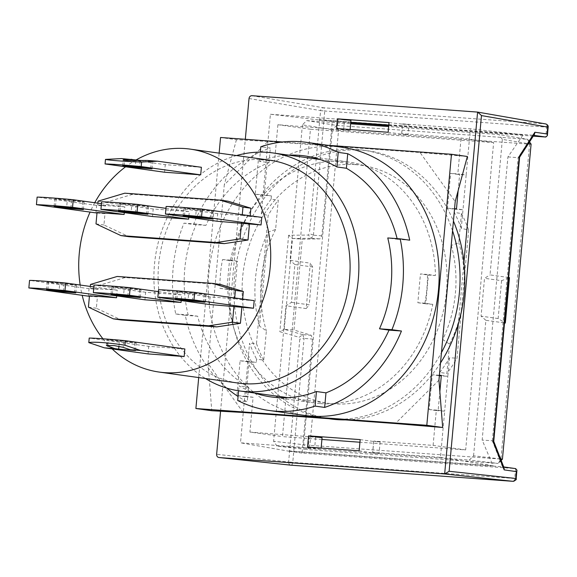 <?xml version="1.0" encoding="UTF-8"?>
<svg xmlns="http://www.w3.org/2000/svg" width="577" height="577" viewBox="0 0 577 577"><rect width="100%" height="100%" fill="white"/><g stroke="black" fill="none" stroke-linecap="round" stroke-linejoin="round"><path stroke-width="0.43" stroke-dasharray="2.88 2.16" d="M452.548 230.757A135.364 115.047 -82.1 0 0 363.25 150.157A135.364 115.047 -82.1 0 0 356.86 149.479A135.364 115.047 -82.1 0 0 230.173 272.128A135.364 115.047 -82.1 0 0 325.94 418.303A135.364 115.047 -82.1 0 0 329.95 418.779M330.708 418.967A135.364 115.047 97.9 0 1 234.933 272.791A135.364 115.047 97.9 0 1 361.62 150.143A135.364 115.047 97.9 0 1 368.011 150.821A135.364 115.047 97.9 0 1 453.435 221.056M236.491 155.559A120.153 102.122 -82.1 0 0 155.242 257.89A120.153 102.122 -82.1 0 0 205.47 378.512M355.482 164.625A120.153 102.122 -82.1 0 0 243.025 273.491A120.153 102.122 -82.1 0 0 328.039 403.244A120.153 102.122 -82.1 0 0 333.708 403.842A120.153 102.122 -82.1 0 0 446.165 294.977A120.153 102.122 -82.1 0 0 361.152 165.224A120.153 102.122 -82.1 0 0 355.482 164.625M269.61 160.161A112.551 95.659 -82.1 0 0 264.295 159.605A112.551 95.659 -82.1 0 0 158.956 261.576A112.551 95.659 -82.1 0 0 238.589 383.121M136.136 159.916A112.551 95.659 -82.1 0 0 125.591 166.803M94.736 202.729A112.551 95.659 -82.1 0 0 90.048 212.141M80.174 285.031A112.551 95.659 -82.1 0 0 82.201 295.374M102.922 338.793A112.551 95.659 -82.1 0 0 112.154 348.919M143.161 160.673L152.725 161.271L147.409 160.456M119.36 341.57L136.186 342.962L123.73 341.151L106.896 339.759L119.36 341.57L118.927 346.323M124.185 288.579L141.012 289.971L128.548 288.161L111.722 286.769L124.185 288.579L123.579 295.229M188.686 293.267L205.513 294.659L193.05 292.842L176.223 291.457L188.686 293.267L188.08 299.917M59.683 283.891L76.51 285.283L64.047 283.473L47.22 282.081L59.683 283.891L59.078 290.541M131.758 205.304L148.592 206.696L136.129 204.885L119.302 203.493L131.758 205.304L131.159 211.961M196.259 209.992L213.093 211.384L200.63 209.574L183.803 208.182L196.259 209.992L195.661 216.649M67.257 200.616L84.091 202.008L71.627 200.197L54.801 198.805L67.257 200.616L66.658 207.273M334.718 419.126A135.364 115.047 -82.1 0 0 441.463 352.59M440.525 362.919A135.364 115.047 97.9 0 1 345.32 419.897M201.387 167.28L165.267 164.654L121.603 158.581M164.575 172.227L165.267 164.654M220.587 284.504L125.122 277.566L98.429 285.536L98.083 289.322L89.053 288.666L29.542 280.386M254.176 300.66L242.564 299.816L242.636 299.059M89.457 295.785L97.398 296.888L96.359 308.248L121.264 319.961M97.398 296.888L89.406 296.311M88.368 296.232L89.053 288.666M228.167 201.236L132.703 194.298L106.009 202.26L105.663 206.047L96.633 205.39L37.116 197.11M261.756 217.392L250.144 216.548L250.216 215.784M97.037 212.509L104.971 213.62L103.939 224.972L128.844 236.685M104.971 213.62L96.986 213.036M95.941 212.963L96.633 205.39M184.849 348.97L148.729 346.344L89.219 338.064M148.044 353.91L148.729 346.344M98.429 285.536L90.488 284.432M90.308 286.437L90.142 288.212L98.083 289.322M125.122 277.566L117.189 276.462M242.564 299.816L234.63 298.713L234.695 297.956M96.359 308.248L88.425 307.137M106.009 202.26L98.068 201.157M97.888 203.162L97.722 204.943L105.663 206.047M132.703 194.298L124.762 193.194M250.144 216.548L242.203 215.445L242.275 214.68M103.939 224.972L95.998 223.869M144.928 299.816L145.613 292.243L181.733 294.869L181.214 300.581M90.142 288.212L117.232 290.181L116.713 295.893M209.429 304.505L210.115 296.931L234.63 298.713M152.508 216.541L153.194 208.975L189.314 211.6L188.794 217.305M97.722 204.943L124.812 206.912L124.293 212.617M217.01 221.229L217.695 213.663L242.203 215.445M145.613 292.243L94.044 285.074M158.372 291.623L181.733 294.869M210.115 296.931L158.538 289.755M93.871 286.935L117.232 290.181M153.194 208.975L101.617 201.799M165.952 208.347L189.314 211.6M217.695 213.663L166.118 206.487M101.451 203.659L124.812 206.912M500.612 458.96L473.558 455.823L469.274 460.085L277.061 446.115L307.123 449.548L309.892 445.329L502.43 459.169M501.182 460.41L498.146 463.432L500.908 459.213L529.578 144.178L338.562 130.301L309.892 445.329L303.668 444.723L307.123 449.548L498.146 463.432L469.274 460.085M508.654 277.515L490.024 274.897L502.358 139.389L528.366 143.687M473.558 455.823L485.892 320.314L504.522 322.932M277.061 446.115L273.606 441.29L303.668 444.723L332.338 129.688L302.406 124.856L306.69 120.593L350.643 123.788M321.908 439.465L282.47 436.601L310.448 129.248L493.631 142.562L465.661 449.916L359.933 442.234M291.443 302.377L309.222 304.822L312.662 266.971L294.89 264.526L291.443 302.377L285.94 305.781L273.606 441.29M485.892 320.314L481.074 316.153L484.521 278.302L490.024 274.897M502.358 139.389L498.903 134.564L388.667 126.551M302.406 124.856L290.072 260.364L310.318 263.155L306.185 308.572L285.94 305.781M294.89 264.526L290.072 260.364M531.1 144.135L529.578 144.178L527.638 139.309L498.903 134.564M529.513 141.92L527.638 139.309L336.622 125.433L306.69 120.593M508.618 277.955L501.593 280.703L484.521 278.302M501.593 280.703L498.146 318.554L504.558 322.565M498.146 318.554L481.074 316.153M493.631 142.562L461.081 138.033L401.743 133.72L408.09 134.607L401.642 134.138L388.148 132.263M336.542 128.512L350.037 130.388L277.898 124.719L310.448 129.248M277.898 124.719L274.587 161.055L267.447 160.067L264.28 194.889L271.421 195.884L271.125 199.166L278.265 200.161L275.604 229.451L268.125 232.113L259.563 326.193L266.372 330.845L263.711 360.142L256.563 359.146L256.267 362.428L249.12 361.433L245.953 396.255L253.094 397.25L249.928 432.072L282.47 436.601M360.171 439.609L373.672 441.492L380.12 441.96L373.766 441.073L433.111 445.386L465.661 449.916M249.928 432.072L322.067 437.741M439.45 375.742L439.746 372.461L446.894 373.449L449.555 344.159L442.747 339.507L451.308 245.427L458.787 242.766L461.449 213.468L454.308 212.48L454.604 209.191L447.463 208.203L450.63 173.381L457.777 174.369L461.081 138.033M433.111 445.386L436.277 410.564L429.137 409.569L432.303 374.747L439.357 375.728M338.562 130.301L336.622 125.433L332.338 129.688L338.562 130.301M306.185 308.572L309.222 304.822M312.662 266.971L310.318 263.155M401.743 133.72L402.638 123.882L470.363 128.801L466.158 174.982L457.777 174.369M274.587 161.055L266.206 160.449L270.411 114.268L338.136 119.194L337.242 129.032M343.589 129.919L344.498 119.929L338.136 119.194M344.498 119.929L350.946 120.398M350.124 129.493L350.037 130.388M267.447 160.067L258.417 159.411L255.243 194.233L264.28 194.889M249.12 361.433L240.09 360.776L236.923 395.598L245.953 396.255M458.145 190.648L459.66 174.038L450.63 173.381M447.463 208.203L454.553 208.715M439.4 375.259L432.303 374.747M429.137 409.569L438.167 410.225L439.854 391.668M220.565 411.206L245.312 139.295M389.028 122.584L402.551 124.149L401.642 134.138M402.551 124.149L408.999 124.618L408.09 134.607M408.999 124.618L402.638 123.882M309.265 436.385L308.233 447.738L240.508 442.819L244.713 396.637L253.094 397.25M236.923 395.598L244.713 396.637L247.879 361.815L256.267 362.428M240.09 360.776L247.879 361.815L249.567 343.243A134.607 114.397 -82.1 0 0 256.563 359.146M263.711 360.142A134.607 114.397 97.9 0 1 256.484 343.603L249.567 343.243M256.484 343.603L260.797 296.21A119.396 101.473 -82.1 0 0 266.372 330.845M259.563 326.193A117.874 100.182 97.9 0 1 268.125 232.113M275.604 229.451A119.396 101.473 -82.1 0 0 263.833 262.831L268.146 215.437A134.607 114.397 97.9 0 1 278.265 200.161M271.125 199.166A134.607 114.397 -82.1 0 0 261.345 213.851L268.146 215.437M261.345 213.851L263.033 195.271L271.421 195.884M255.243 194.233L263.033 195.271L266.206 160.449L258.417 159.411M436.277 410.564L444.665 411.17L440.46 457.352L372.735 452.426L373.766 441.073M372.735 452.426L379.075 453.464L380.12 441.96M379.075 453.464L372.619 452.995L373.672 441.492M359.154 450.796L372.619 452.995M307.555 447.045L321.021 449.245L321.129 448.033M321.021 449.245L314.573 448.776L315.619 437.272M308.233 447.738L314.573 448.776M454.604 209.191L462.992 209.804L466.158 174.982L459.66 174.038M461.449 213.468A134.607 114.397 97.9 0 1 468.675 230.007L461.297 228.377L462.992 209.804L456.494 208.86M461.297 228.377A134.607 114.397 -82.1 0 0 454.308 212.48M468.675 230.007L464.362 277.4A119.396 101.473 -82.1 0 0 458.787 242.766M451.308 245.427A117.874 100.182 97.9 0 1 442.747 339.507M449.555 344.159A119.396 101.473 -82.1 0 0 461.326 310.779L457.013 358.173A134.607 114.397 97.9 0 1 446.894 373.449M439.746 372.461A134.607 114.397 -82.1 0 0 449.526 357.776L457.013 358.173M449.526 357.776L447.831 376.348L441.29 375.872M438.167 410.225L444.665 411.17L447.831 376.348L441.333 375.403M440.46 457.352L493.025 465.733L482.163 440.049L507.926 156.922L523.137 134.802L470.363 128.801M464.362 277.4L461.326 310.779A119.396 101.473 97.9 0 0 464.362 277.4M270.411 114.268L319.124 119.973L350.78 122.274M388.804 125.043L523.137 134.802M319.124 119.973L332.265 121.516L321.865 235.827L319.91 238.885L302.261 239.181L293.996 330.022L311.27 335.295L312.467 339.052L302.088 453.089L515.593 468.611L502.459 466.757L289.135 451.25L240.508 442.819M260.797 296.21L263.833 262.831A119.396 101.473 97.9 0 0 260.797 296.21M289.135 451.25L302.088 453.089M493.025 465.733L289.005 450.911M533.775 135.343L532.636 135.184L534.475 134.261M532.636 135.184L319.312 119.677M507.926 156.922L518.11 157.665L519.603 157.218M493.746 441.391L492.347 440.792L482.163 440.049M503.728 466.93L502.459 466.757M311.27 335.295L302.745 334.674L299.16 337.3L299.795 339.153L288.623 461.968L216.642 454.33M302.745 334.674L304.05 338.439L312.467 339.052M302.781 334.682L284.273 329.316L293.996 330.022M321.865 235.827L313.441 235.214L311.378 238.265L308.392 235.048L288.615 235.272L292.503 238.467L302.261 239.181M284.273 329.316L279.838 331.703L299.16 337.3M311.378 238.265L319.91 238.885M533.263 136.122L388.747 125.62M350.722 122.858L332.265 121.516M249.026 98.523L320.596 110.604A3.044 2.553 99.6 0 1 323.452 107.769L545.424 123.896L477.633 112.089M313.441 235.214L309.409 233.555L308.392 235.048M290.779 465.163A3.044 2.56 96.1 0 1 288.623 461.968L292.763 462.372L304.043 338.439L299.795 339.153M502.61 466.771L504.139 467.983M397.127 238.633A121.675 103.413 97.9 0 1 397.286 239.282L387.766 237.955M320.596 403.619A121.675 103.413 -82.1 0 0 432.786 304.331L424.845 303.221A121.675 103.413 -82.1 0 0 427.463 274.457L435.404 275.561A121.675 103.413 -82.1 0 0 348.385 161.978A121.675 103.413 -82.1 0 0 342.644 161.372A121.675 103.413 -82.1 0 0 230.454 260.667L222.52 259.563A121.675 103.413 -82.1 0 0 219.902 288.327L227.836 289.43A121.675 103.413 -82.1 0 0 314.854 403.013A121.675 103.413 -82.1 0 0 320.596 403.619M342.334 147.323A135.364 115.047 -82.1 0 0 335.944 146.645A135.364 115.047 -82.1 0 0 209.256 269.293A135.364 115.047 -82.1 0 0 305.031 415.469M237.71 400.474L247.237 401.801A135.364 115.047 97.9 0 1 238.077 396.493M226.884 388.148A135.364 115.047 97.9 0 1 185.26 315.316L175.733 313.989A135.364 115.047 97.9 0 1 183.998 223.148L193.526 224.475A135.364 115.047 97.9 0 1 260.011 152.126M260.328 151.982A135.364 115.047 97.9 0 1 270.332 148.073L260.804 146.746M254.904 393.067A121.675 103.413 97.9 0 1 239.037 385.898L248.564 387.217A121.675 103.413 97.9 0 1 197.68 316.218L188.152 314.891A121.675 103.413 97.9 0 1 196.425 224.049L205.946 225.376A121.675 103.413 97.9 0 1 269.005 162.649L259.477 161.329A121.675 103.413 97.9 0 1 288.76 155.148M259.477 161.329L260.314 152.126M243.184 412.476L208.037 363.423L224.294 184.791L267.851 141.459L420.056 152.523L455.203 201.575M438.946 380.207L395.389 423.532M432.786 304.331L425.776 303.819L428.394 275.049L435.404 275.561M230.454 260.667L237.464 261.179L234.846 289.942L227.836 289.43M427.463 274.457L420.453 273.945L428.394 275.049M424.845 303.221L417.835 302.716L420.453 273.945M425.776 303.819L417.835 302.716M238.597 390.788L239.037 385.898M397.286 239.282L409.713 240.183M269.005 162.649L270.332 148.073M205.946 225.376L193.526 224.475M196.425 224.049L183.998 223.148M175.733 313.989L188.152 314.891M197.68 316.218L185.26 315.316M248.564 387.217L247.237 401.801M219.902 288.327L234.846 289.942M222.52 259.563L229.531 260.068L226.912 288.839M237.464 261.179L229.531 260.068M467.348 156.482L420.056 152.523M267.851 141.459L236.433 139.706L220.558 137.492M282.427 141.992L327.686 145.281M236.433 139.706L224.294 184.791M208.037 363.423L211.766 410.716M198.704 377.567L219.13 153.143M135.804 160.86L135.292 166.537M150.684 168.578L151.376 161.012M124.12 165.628L124.61 160.233M140.139 160.824L139.569 167.034M123.73 341.151L123.161 347.354M107.784 345.14L108.245 340.026M134.838 342.695L134.153 350.268M112.407 294.32L113.07 287.036M128.548 288.161L127.863 295.727M139.663 289.704L138.978 297.27M176.908 299.009L177.572 291.717M193.05 292.842L192.365 300.415M204.164 294.393L203.479 301.959M47.905 289.632L48.569 282.348M64.047 283.473L63.362 291.039M75.161 285.016L74.476 292.589M119.987 211.052L120.651 203.76M136.129 204.885L135.436 212.459M147.243 206.429L146.551 214.002M184.489 215.733L185.152 208.448M200.63 209.574L199.938 217.14M211.745 211.117L211.052 218.69M55.486 206.364L56.149 199.072M71.627 200.197L70.935 207.77M82.742 201.741L82.049 209.314M463.93 262.182L458.318 323.856M251.875 95.688L323.452 107.769A3.044 1.601 -85.8 0 1 324.736 111.015L546.707 127.142L545.806 137.037M288.615 235.272L279.838 331.703M313.434 235.214L324.736 111.015L320.596 110.604L309.409 233.555M492.347 440.792L518.117 157.665L532.665 135.184M502.488 466.757L492.34 440.792M284.23 329.316L292.503 238.467M292.539 238.474L311.4 238.265M515.629 468.611L514.734 478.499L292.763 462.372A3.044 1.601 -85.8 0 1 290.981 465.185M548.15 127.2L546.707 127.142A3.044 1.601 94.2 0 0 545.424 123.896M512.924 481.312A3.044 1.601 94.2 0 0 514.734 478.499L516.177 478.557M325.94 418.303L328.688 418.686M287.923 397.661L328.039 403.244M363.25 150.157L368.011 150.821M320.293 159.54L361.152 165.224M152.032 168.845L152.725 161.271M122.742 165.642L123.269 159.916M106.377 345.486L106.896 339.759M135.501 350.527L136.186 342.962M111.029 294.335L111.722 286.769M140.319 297.537L141.012 289.971M175.531 299.023L176.223 291.457M204.821 302.225L205.513 294.659M46.528 289.654L47.22 282.081M75.818 292.849L76.51 285.283M118.61 211.067L119.302 203.493M147.9 214.269L148.592 206.696M183.111 215.755L183.803 208.182M212.401 218.957L213.093 211.384M54.108 206.378L54.801 198.805M83.398 209.581L84.091 202.008M304.728 155.905L348.385 161.978M271.19 396.94L314.854 403.013"/><path stroke-width="0.87" d="M329.95 418.779A135.364 115.047 -82.1 0 0 332.33 418.981A135.364 115.047 -82.1 0 0 334.718 419.126M345.32 419.897A135.364 115.047 97.9 0 1 337.098 419.645A135.364 115.047 97.9 0 1 330.708 418.967L328.688 418.686M205.47 378.512A120.153 102.122 -82.1 0 0 239.83 390.968A120.153 102.122 -82.1 0 0 245.506 391.567A120.153 102.122 -82.1 0 0 357.956 282.701A120.153 102.122 -82.1 0 0 272.95 152.948A120.153 102.122 -82.1 0 0 267.274 152.35A120.153 102.122 -82.1 0 0 236.491 155.559M112.154 348.919A112.551 95.659 -82.1 0 0 159.209 372.071L238.589 383.121A112.551 95.659 -82.1 0 0 243.905 383.683A112.551 95.659 -82.1 0 0 349.236 281.706A112.551 95.659 -82.1 0 0 269.61 160.161L190.222 149.118A112.551 95.659 -82.1 0 0 184.914 148.556A112.551 95.659 -82.1 0 0 136.136 159.916M125.591 166.803A112.551 95.659 -82.1 0 0 94.736 202.729M90.048 212.141A112.551 95.659 -82.1 0 0 80.174 285.031M82.201 295.374A112.551 95.659 -82.1 0 0 102.922 338.793M159.209 372.071A112.551 95.659 -82.1 0 0 164.517 372.634A112.551 95.659 -82.1 0 0 269.856 270.663A112.551 95.659 -82.1 0 0 190.222 149.118M131.924 159.331L124.661 159.699C121.927 159.786 122.894 160.053 127.553 160.507L147.409 160.456L157.723 161.207L201.387 167.28L200.695 174.853L164.575 172.227L105.064 163.947L105.476 159.403L121.603 158.581L143.161 160.673M135.206 167.453L152.032 168.845L129.371 165.988L122.742 165.642L135.206 167.453L135.292 166.537M118.674 349.143L135.501 350.527L130.186 349.712L123.161 347.354L114.448 345.609L106.377 345.486L114.7 348.587L118.674 349.143L118.927 346.323M123.492 296.152L140.319 297.537L117.658 294.681L111.029 294.335L123.492 296.152L123.579 295.229M187.994 300.833L204.821 302.225L182.159 299.369L175.531 299.023L187.994 300.833L188.08 299.917M58.991 291.464L75.818 292.849L53.156 289.993L46.528 289.654L58.991 291.464L59.078 290.541M131.073 212.877L147.9 214.269L125.238 211.413L118.61 211.067L131.073 212.877L131.159 211.961M195.574 217.565L212.401 218.957L189.739 216.094L183.111 215.755L195.574 217.565L195.661 216.649M66.571 208.189L83.398 209.581L60.736 206.725L54.108 206.378L66.571 208.189L66.658 207.273M441.463 352.59A135.364 115.047 -82.1 0 0 452.548 230.757M453.435 221.056A135.364 115.047 97.9 0 1 440.525 362.919M242.636 299.059L243.321 291.493L220.587 284.504L212.646 283.401L117.189 276.462L90.488 284.432L90.308 286.437M157.853 297.328L158.538 289.755A33.459 0.981 5.2 0 1 194.665 292.38L254.176 300.66L253.491 308.233L209.429 304.505L157.853 297.328A33.459 0.981 5.2 0 1 193.973 299.953L253.491 308.233M116.713 295.893L116.547 297.754L89.457 295.785L88.425 307.137L113.33 318.857L121.264 319.961L216.728 326.899L240.429 323.286L241.878 307.39M89.406 296.311L28.85 287.952A33.459 0.981 5.2 0 1 64.97 290.577L116.547 297.754M250.216 215.784L250.901 208.218L228.167 201.236L220.226 200.125L124.762 193.194L98.068 201.157L97.888 203.162M165.433 214.06L166.118 206.487A33.459 0.981 5.2 0 1 202.238 209.112L261.756 217.392L261.064 224.958L217.01 221.229L165.433 214.06A33.459 0.981 5.2 0 1 201.553 216.678L261.064 224.958M124.293 212.617L124.127 214.478L97.037 212.509L95.998 223.869L120.903 235.582L128.844 236.685L224.309 243.624L248.009 240.018L249.459 224.114M96.986 213.036L36.43 204.684A33.459 0.981 5.2 0 1 72.551 207.309L124.127 214.478M184.164 356.536L140.5 350.463L124.928 345.234C110.726 342.853 92.724 341.541 88.8 342.608L89.219 338.064A33.459 0.981 5.2 0 1 125.339 340.69L184.849 348.97L184.164 356.536L148.044 353.91L104.379 347.837L114.7 348.587M105.064 163.947A33.459 0.981 5.2 0 1 141.185 166.573L200.695 174.853M243.321 291.493L235.387 290.39L212.646 283.401M234.695 297.956L235.387 290.39M240.429 323.286L232.495 322.182L233.937 306.286M216.728 326.899L208.787 325.796L232.495 322.182M113.33 318.857L208.787 325.796M250.901 208.218L242.967 207.114L220.226 200.125M242.275 214.68L242.967 207.114M248.009 240.018L240.068 238.914L241.518 223.01M224.309 243.624L216.368 242.52L240.068 238.914M120.903 235.582L216.368 242.52M140.5 350.463L130.186 349.712M141.185 166.573L141.596 162.029L157.723 161.207M124.61 160.233L124.661 159.699L123.269 159.916M105.476 159.403C109.219 160.327 127.221 161.639 141.596 162.029M181.214 300.581L181.048 302.442L144.928 299.816L93.351 292.64A33.459 0.981 5.2 0 1 129.472 295.265L181.048 302.442M188.629 219.166L152.508 216.541L100.932 209.372A33.459 0.981 5.2 0 1 137.052 211.997L188.629 219.166L188.794 217.305M124.928 345.234L125.339 340.69M88.8 342.608L104.379 347.837M93.351 292.64L94.044 285.074A33.459 0.981 5.2 0 1 130.164 287.699L158.372 291.623M28.85 287.952L29.542 280.386A33.459 0.981 5.2 0 1 65.663 283.011L93.871 286.935M100.932 209.372L101.617 201.799A33.459 0.981 5.2 0 1 137.737 204.424L165.952 208.347M36.43 204.684L37.116 197.11A33.459 0.981 5.2 0 1 73.236 199.736L101.451 203.659M130.164 287.699L129.472 295.265M193.973 299.953L194.665 292.38M65.663 283.011L64.97 290.577M137.737 204.424L137.052 211.997M201.553 216.678L202.238 209.112M73.236 199.736L72.551 207.309M528.366 143.687L531.1 144.135L502.43 459.169L501.182 460.41M502.43 459.169L500.612 458.96M504.522 322.932L505.337 323.048L509.469 277.624L508.654 277.515M359.933 442.234L321.908 439.465M388.667 126.551L350.643 123.788M531.1 144.135L529.513 141.92M509.469 277.624L508.618 277.955M504.558 322.565L505.337 323.048M337.422 118.833L389.028 122.584L388.148 132.263L336.542 128.512L337.422 118.833L350.946 120.398L350.124 129.493M308.572 435.859L360.171 439.609L359.154 450.796L307.555 447.045L308.572 435.859L322.067 437.741L321.129 448.033M439.357 375.728L441.29 375.872M454.553 208.715L456.494 208.86L458.145 190.648M439.854 391.668L441.333 375.403L439.4 375.259M245.312 139.295L249.026 98.523C249.351 96.712 250.303 95.768 251.875 95.688L477.633 112.089L481.485 115.523L449.13 471.279L515.751 478.47A3.044 2.611 96.2 0 1 512.895 481.312L290.923 465.177A3.044 2.56 96.1 0 1 290.851 465.177A3.044 2.56 96.1 0 1 290.779 465.163M290.981 465.185A3.044 1.601 -85.8 0 1 290.952 465.185L218.95 457.539C217.406 457.236 216.642 456.162 216.642 454.33L220.565 411.206M449.13 471.279L444.658 473.948L218.95 457.539L290.923 465.177A3.044 1.601 -85.8 0 0 290.952 465.185L512.924 481.312C515.73 480.345 516.812 479.422 516.177 478.557L515.751 478.47L516.372 471.611L516.942 470.14L515.593 468.611M350.78 122.274L388.804 125.043M545.424 123.896A3.044 2.611 99.9 0 1 545.64 123.925L477.633 112.089M519.545 157.305L519.25 156.381L534.879 132.256L547.104 133.979L547.385 135.609L545.806 137.037L533.263 136.122M388.747 125.62L350.722 122.858M547.104 133.979L547.724 127.113L548.15 127.2C548.41 125.743 547.573 124.654 545.64 123.925A3.044 2.611 99.9 0 1 547.724 127.113L481.506 115.58M534.879 132.256L534.475 134.261L519.603 157.218M493.717 441.318L493.256 442.018L519.25 156.381M493.746 441.391L504.139 467.983L504.154 469.887L493.256 442.018M288.76 155.148A121.675 103.413 97.9 0 1 298.98 155.3A121.675 103.413 97.9 0 1 304.728 155.905A121.675 103.413 97.9 0 1 336.881 166.948L346.402 168.275A121.675 103.413 97.9 0 1 397.127 238.633M379.493 328.796L391.92 329.698A135.364 115.047 -82.1 0 0 400.186 238.856L387.766 237.955A121.675 103.413 97.9 0 1 379.493 328.796L389.021 330.123A121.675 103.413 97.9 0 1 325.969 392.843L316.441 391.523A121.675 103.413 97.9 0 1 276.938 397.546A121.675 103.413 97.9 0 1 271.19 396.94A121.675 103.413 97.9 0 1 254.904 393.067M316.441 391.523L315.114 406.1A135.364 115.047 97.9 0 1 275.698 411.17A135.364 115.047 97.9 0 1 269.308 410.499L305.031 415.469A135.364 115.047 -82.1 0 0 311.421 416.147A135.364 115.047 -82.1 0 0 438.109 293.498A135.364 115.047 -82.1 0 0 342.334 147.323L306.611 142.346A135.364 115.047 97.9 0 1 338.209 152.371L336.881 166.948M269.308 410.499A135.364 115.047 97.9 0 1 237.71 400.474L238.597 390.788M238.077 396.493A135.364 115.047 97.9 0 1 226.884 388.148M260.314 152.126L260.804 146.746A135.364 115.047 97.9 0 1 300.22 141.675A135.364 115.047 97.9 0 1 306.611 142.346M327.686 145.281L451.474 154.275L467.348 156.482L455.203 201.575L438.946 380.207L442.682 427.499L426.807 425.292L195.892 408.509L198.704 377.567M442.682 427.499L395.389 423.532L243.184 412.476L211.766 410.716L195.892 408.509M325.969 392.843L324.642 407.427L315.114 406.1M389.021 330.123L401.448 331.025A135.364 115.047 97.9 0 1 324.642 407.427M391.92 329.698L401.448 331.025M346.402 168.275L347.729 153.698A135.364 115.047 97.9 0 1 409.713 240.183L400.186 238.856M338.209 152.371L347.729 153.698M219.13 153.143L220.558 137.492L282.427 141.992M451.474 154.275L426.807 425.292M135.898 159.887L135.804 160.86M107.683 346.229L107.784 345.14M477.59 112.089L463.93 262.182M458.318 323.856L444.658 473.948M444.701 473.948L512.895 481.312A3.044 1.601 94.2 0 0 512.924 481.312M516.372 471.611L504.154 469.887M545.763 137.03L533.775 135.343M239.83 390.968L287.923 397.661M272.95 152.948L320.293 159.54M493.739 441.463L519.617 157.11M547.385 135.609L548.15 127.2M516.177 478.557L516.942 470.14M515.737 468.625L503.728 466.93"/></g></svg>
